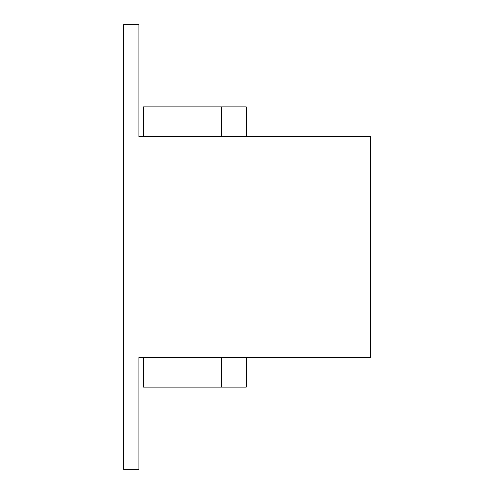 <?xml version="1.0" encoding="UTF-8"?>
<svg xmlns="http://www.w3.org/2000/svg" width="494" height="494" viewBox="0 0 494 494"><rect width="100%" height="100%" fill="white"/><g stroke="black" fill="none" stroke-linecap="round" stroke-linejoin="round"><path stroke-width="0.74" d="M246.234 357.384L246.234 387.123L246.234 357.384L246.234 387.123L143.513 387.123L143.513 357.384M123.586 469.3L123.586 24.7L138.919 24.7L138.919 136.616L370.414 136.616L370.414 357.384L138.919 357.384L138.919 469.3L123.586 469.3M221.676 357.384L221.676 387.123M246.234 136.616L246.234 106.877L246.234 136.616L246.234 106.877L221.676 106.877L221.676 136.616M143.513 136.616L143.513 106.877L221.676 106.877"/></g></svg>
